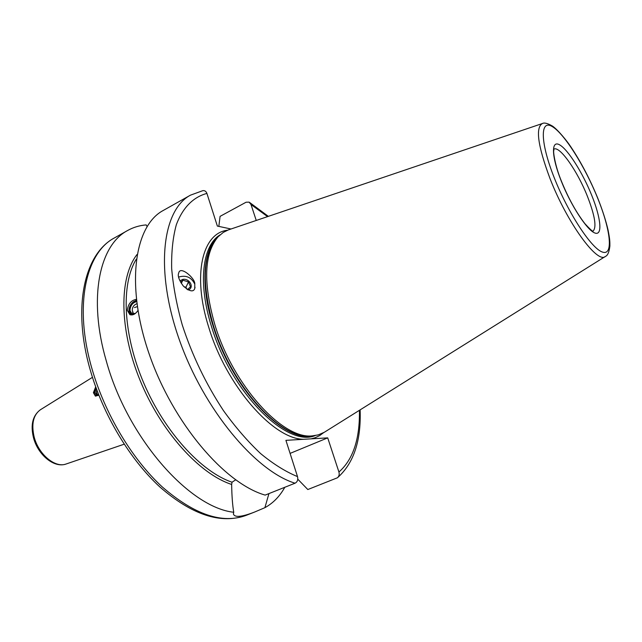 <?xml version="1.0" encoding="UTF-8"?>
<svg xmlns="http://www.w3.org/2000/svg" width="642" height="642" viewBox="0 0 642 642"><rect width="100%" height="100%" fill="white"/><g stroke="black" fill="none" stroke-linecap="round" stroke-linejoin="round"><path stroke-width="0.96" d="M96.46 392.872L97.086 394.982M95.81 387.23L93.836 392.623C94.358 395.649 95.979 396.403 98.699 394.87M95.441 396.146L93.828 392.206M98.836 395.207L95.417 396.138L93.395 392.687L95.682 386.877M147.066 226.474L146.175 224.917C139.539 225.446 133.375 227.3 127.678 230.47C99.341 245.124 87.914 298.313 106.315 361.045C127.228 437.427 189.101 507.493 233.744 512.26C232.532 505.31 231.834 496.033 231.65 484.445C199.485 474.101 160.845 431.432 139.972 380.088C119.019 328.752 119.067 277.432 137.011 254.529M268.934 493.602L264.897 507.678C273.123 503.159 279.76 496.362 284.807 487.278M264.897 507.678L254.505 512.083C241.561 517.075 234.531 517.693 233.407 513.937L233.744 512.26M231.65 484.445L232.027 482.222L235.63 479.863M227.525 230.213C202.431 232.974 192.006 274.728 208.706 327.171C226.177 385.826 273.484 439.465 303.762 439.288L285.915 440.348L297.511 476.597C298.217 479.767 297.39 481.973 295.031 483.209L265.154 495.102C224.708 483.595 173.051 423.174 149.337 354.496C125.415 285.818 134.13 225.872 163.237 210.472L190.457 195.168C162.257 210.03 154.706 270.138 179.311 339.722C203.707 409.299 255.331 471.027 295.031 483.209M303.762 439.288L311.049 438.855L314.981 437.804L319.507 435.685L323.56 432.708M297.784 479.173L307.823 489.533L337.395 477.792C339.056 476.388 339.57 474.462 338.928 472.014L327.709 437.868L311.049 438.855M327.709 437.868L290.096 453.396M137.926 310.551C135.406 314.187 132.709 315.551 129.845 314.636L127.309 310.327C128.151 303.899 131.169 300.247 136.345 299.373M267.57 216.619L250.998 204.493L249.12 202.15L246.079 202.222L220.078 216.362L218.834 226.393M250.998 204.493L256.246 220.455M190.457 195.168L202.792 190.674C204.702 190.377 206.082 191.292 206.917 193.427L217.365 226.08L231.024 229.001M194.791 284.133L194.751 288.651C193.266 292.319 189.422 291.404 183.203 285.907C178.949 279.936 177.457 275.659 178.717 273.075C180.001 265.194 195.449 278.363 194.791 284.133C191.34 277.183 185.947 274.84 178.62 277.095M218.063 236.826L216.691 238.214C202.736 254.938 201.636 284.045 213.393 325.518C231.417 385.978 281.06 440.027 310.503 436.038L312.453 435.854C282.921 439.866 232.998 385.449 214.837 324.611C202.984 282.865 204.068 253.606 218.063 236.826L223.28 232.404L228.359 229.9L542.105 123.617M312.453 435.854L318.263 434.891L324.33 432.267L605.157 256.575M130.39 314.829L128.906 311.201L128.962 309.749M136.481 300.552L133.375 301.812C130.567 304.099 129.082 306.98 128.938 310.455L128.946 310.696C129.162 313.248 130.31 314.644 132.38 314.885M133.432 301.772L136.449 300.279M136.561 301.178C132.34 302.173 129.973 305.255 129.459 310.431C130.013 314.026 131.979 315.037 135.358 313.465M136.618 301.62C132.629 302.623 130.406 305.552 129.933 310.423L131.875 313.81L135.526 313.328M132.573 312.092L133.183 314.066M136.89 303.714C133.913 304.87 132.372 307.036 132.26 310.214L133.52 313.97M194.534 289.141L195.056 287.279M179.88 280.811L182.761 279.414C189.655 277.97 194.783 288.001 188.106 289.943M187.496 289.598L190.513 286.765L188.491 281.87L182.81 280.201L180.667 282.336M184.061 286.83L186.019 287.159L186.589 289.012M182.81 280.201L181.333 283.419M188.491 281.87L186.019 287.159M98.531 394.445L96.38 394.886L94.928 392.342L96.236 388.394M98.611 394.645C96.011 396.066 94.494 395.303 94.061 392.358L95.891 387.455M40.518 409.684L40.334 409.797C33.28 415.021 31.217 424.057 34.138 436.905C38.472 454.359 55.156 468.251 66.054 464.022L66.254 463.949M245.99 515.422C220.768 524.37 192.143 514.956 160.107 487.182C129.812 459.447 102.913 414.547 90.177 369.744C72.321 307.951 83.909 254.104 114.396 237.941C85.683 252.82 73.758 305.945 91.838 368.291C104.694 413.472 131.867 458.918 162.177 486.853C194.261 514.627 222.196 524.153 245.99 515.422L254.505 512.083M136.273 259.248C120.889 283.989 122.871 334.137 143.72 382.953C164.521 431.769 201.195 471.822 232.027 482.222M338.928 472.014C353.084 459.552 359.921 438.984 359.424 410.31M206.917 193.427C193.491 196.966 182.842 207.422 176.381 224.564C172.899 237.147 171.326 251.825 171.671 268.589C173.188 286.324 176.71 305.086 182.248 324.884C192.191 355.435 205.954 384.044 223.528 410.719C235.478 427.267 247.836 441.552 260.62 453.581C273.372 464.07 285.666 471.742 297.511 476.597M220.037 234.876C202.399 245.493 197.672 282.929 211.483 326.481C230.968 392.31 286.934 447.899 315.214 435.557M313.095 435.806C284.069 443.357 231.682 388.522 213.016 325.727C200.071 284.863 203.249 249.008 218.505 236.352M310.503 436.038L312.542 435.846L310.503 436.038M597.838 198.362C589.974 179.198 580.978 162.041 570.858 146.874C567.022 141.007 558.211 130.165 552.706 126.225C547.754 123.344 544.328 122.437 542.426 123.505C535.276 127.485 537.803 145.822 550.001 178.524C567.055 222.662 597.582 264.416 605.446 256.399C607.653 255.58 609.138 252.129 609.884 246.055C609.884 241.553 609.964 239.715 608.078 230.117C605.863 220.575 602.461 210.022 597.879 198.458M554.207 177.682C568.186 213.192 591.627 248.807 602.501 252.089C613.591 255.917 610.654 230.085 597.718 198.266C584.926 166.495 564.334 133.624 552.256 126.578C539.978 119.019 540.066 142.091 554.207 177.682M591.772 195.457C582.671 172.778 567.929 149.401 559.551 144.811C551.045 139.876 551.43 156.431 561.236 181.004C570.923 205.528 587.077 230.261 594.853 232.99C602.782 236.087 600.984 218.176 591.772 195.457M561.445 181.253C568.395 198.274 576.203 212.398 584.87 223.633C594.34 234.049 592.951 230.454 592.855 231.313C596.859 227.733 595.07 216.121 587.478 196.468C577.511 171.117 559.655 145.557 553.877 149.129L553.797 150.669C553.083 150.99 554.808 165.331 561.397 181.124M134.459 307.582L137.308 306.651M96.846 390.055L96.388 392.085L97.448 394.926M93.836 392.623L93.82 393.048M124.171 444.2L66.054 464.022C53.952 468.411 37.726 454.568 33.44 437.515C30.415 424.811 32.718 415.575 40.334 409.797L92.456 377.335M127.678 230.47L114.396 237.941M337.572 477.648C353.71 463.331 361.229 440.741 360.13 409.861M268.356 216.354L249.513 202.39M128.938 310.455L128.898 310.945"/></g></svg>
